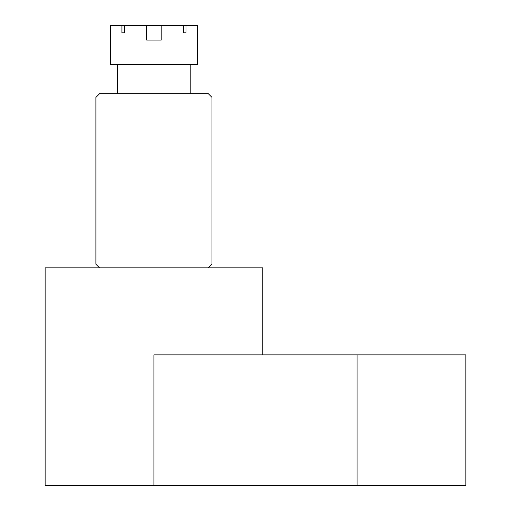 <?xml version="1.0" encoding="UTF-8"?>
<svg xmlns="http://www.w3.org/2000/svg" width="511" height="511" viewBox="0 0 511 511"><rect width="100%" height="100%" fill="white"/><g stroke="black" fill="none" stroke-linecap="round" stroke-linejoin="round"><path stroke-width="0.77" d="M208.347 267.834L211.976 264.206L211.976 97.365L208.347 93.737L99.543 93.737L95.915 97.365L95.915 264.206L99.543 267.834M153.945 485.45L153.945 354.877L465.866 354.877L465.866 485.45L45.134 485.45L45.134 267.834L262.756 267.834L262.756 354.877M146.689 25.55L183.411 25.55L183.411 32.806L185.978 32.806L185.978 25.55L197.47 25.55L197.47 64.718L110.421 64.718L110.421 25.55L121.912 25.55L121.912 32.806L124.48 32.806L124.48 25.55L146.689 25.55L146.689 40.056L161.201 40.056L161.201 25.55M190.213 93.737L190.213 64.718M117.677 93.737L117.677 64.718M124.48 25.55L121.912 25.55M185.978 25.55L183.411 25.55M185.978 32.806L183.411 32.806M124.48 32.806L121.912 32.806M357.055 485.45L357.055 354.877"/></g></svg>
